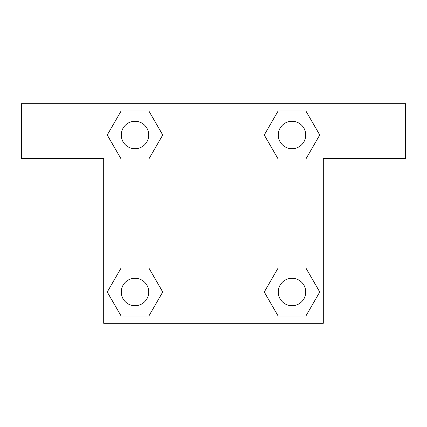 <?xml version="1.0" encoding="UTF-8"?>
<svg xmlns="http://www.w3.org/2000/svg" width="427" height="427" viewBox="0 0 427 427"><rect width="100%" height="100%" fill="white"/><g stroke="black" fill="none" stroke-linecap="round" stroke-linejoin="round"><path stroke-width="0.64" d="M288.593 159.009L305.876 159.009L278.137 159.009L264.27 134.991L278.137 110.972L305.876 110.972L319.743 134.991L305.876 159.009L278.137 159.009L288.593 159.009L278.137 159.009L264.244 135.012M121.124 159.009L148.863 159.009L121.124 159.009L107.257 134.991L121.124 110.972L148.863 110.972L162.73 134.991L148.863 159.009L121.124 159.009L107.225 135.012M138.407 267.991L121.124 267.991L148.863 267.991L162.73 292.009L148.863 316.028L121.124 316.028L107.257 292.009L121.124 267.991L148.863 267.991L138.407 267.991L148.863 267.991L162.756 291.988M305.876 267.991L278.137 267.991L305.876 267.991L319.743 292.009L305.876 316.028L278.137 316.028L264.27 292.009L278.137 267.991L305.876 267.991L319.775 291.988M405.65 103.702L21.35 103.702L21.35 158.598L103.702 158.598L103.702 323.298L323.298 323.298L323.298 158.598L405.65 158.598L405.65 103.702M148.863 110.972L121.124 110.972L148.863 110.972L162.756 134.975M121.124 316.028L148.863 316.028L121.124 316.028L107.225 292.025M278.137 316.028L305.876 316.028L278.137 316.028L264.244 292.025M305.876 110.972L278.137 110.972L305.876 110.972L319.775 134.975M305.732 292.009A13.723 13.723 0 0 0 285.145 280.123A13.723 13.723 0 0 0 285.145 303.891A13.723 13.723 0 0 0 305.732 292.009M148.719 292.009A13.723 13.723 0 0 0 128.132 280.123A13.723 13.723 0 0 0 128.132 303.891A13.723 13.723 0 0 0 148.719 292.009M305.732 134.991A13.723 13.723 0 0 0 285.145 123.109A13.723 13.723 0 0 0 285.145 146.877A13.723 13.723 0 0 0 305.732 134.991M148.719 134.991A13.723 13.723 0 0 0 128.132 123.109A13.723 13.723 0 0 0 128.132 146.877A13.723 13.723 0 0 0 148.719 134.991M278.137 267.991L288.593 267.991M148.863 159.009L138.407 159.009"/></g></svg>
